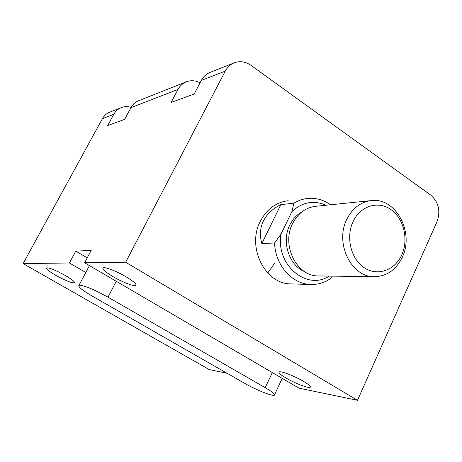 <?xml version="1.0" encoding="UTF-8"?>
<svg xmlns="http://www.w3.org/2000/svg" width="462" height="462" viewBox="0 0 462 462"><rect width="100%" height="100%" fill="white"/><g stroke="black" fill="none" stroke-linecap="round" stroke-linejoin="round"><path stroke-width="0.69" d="M401.773 254.845C408.795 239.483 403.828 218.474 390.956 209.563C378.193 200.427 360.325 205.856 353.055 221.639C345.593 237.283 350.953 259.142 364.258 267.764C377.46 276.617 394.941 270.339 401.773 254.845M346.777 219.41C352.483 208.102 360.776 201.819 371.656 200.554C395.951 197.476 414.512 232.548 402.298 257.201C396.044 269.993 386.636 276.49 374.076 276.709C351.224 277.142 334.655 243.035 346.777 219.41M370.72 200.652L316.014 206.26C305.775 207.45 297.973 213.219 292.602 223.562C281.196 245.172 296.685 276.316 318.185 275.935L319.15 275.953M301.969 211.833C296.754 214.738 292.7 219.127 289.801 225C281.289 241.505 288.975 265.402 304.625 271.644M330.544 204.77C323.556 199.827 315.973 197.707 307.802 198.417C302.893 198.92 298.25 200.508 293.872 203.176L280.856 204.637C272.695 208.645 266.874 214.114 263.392 221.05C260.031 228.032 259.523 235.533 261.856 243.555L274.567 242.989C275.19 264.997 291.996 284.032 310.481 284.459L290.737 283.899C264.922 283.974 246.552 246.951 260.32 221.31C266.73 209.153 276.01 202.292 288.161 200.722M332.27 276.132L330.111 278.898C324.07 282.877 317.527 284.725 310.481 284.459M326.08 205.232C313.681 199.907 302.281 202.038 291.892 211.619L281.023 234.061C275.369 264.645 306.728 291.089 329.233 276.091M293.872 203.176L291.892 211.619M281.023 234.061L274.567 242.989M280.856 204.637L261.856 243.555M112.924 276.571C106.329 272.626 102.962 269.86 102.83 268.26C102.801 265.939 115.91 270.732 126.178 276.871C132.663 280.781 135.961 283.501 136.071 285.037C136.059 287.393 123.054 282.588 112.924 276.571M55.665 275.283C49.521 271.696 46.379 269.277 46.235 268.018C48.285 267.198 54.649 269.692 65.309 275.496C71.391 279.065 74.48 281.45 74.596 282.663C72.522 283.477 66.216 281.017 55.665 275.283M285.961 377.98C281.485 375.323 279.158 373.446 278.979 372.355C278.401 369.906 293.705 375.491 303.528 381.387C307.906 384.003 310.175 385.839 310.349 386.896C310.845 389.362 295.622 383.749 285.961 377.98M212.728 365.055L205.896 361.145M125.681 262.231L84.604 262.78L299.053 388.19L357.49 400.306L437.023 221.679C440.719 210.995 438.646 202.16 430.803 195.178L250.953 65.315C245.611 61.631 240.096 60.776 234.413 62.757C230.451 64.316 227.391 67.111 225.237 71.136L125.681 262.231L357.49 400.306M227.096 373.279L209.246 369.577L23.1 263.594L102.402 118.682C104.141 115.592 106.606 113.415 109.794 112.156L121.056 107.692M131.116 107.386C127.801 106.329 124.555 106.393 121.385 107.559C118.122 108.847 115.598 111.082 113.814 114.264L102.402 118.682M200.063 82.808C195.565 80.475 191.054 80.117 186.521 81.739C182.842 83.189 180.001 85.753 177.997 89.42L171.073 102.454L194.15 94.052L201.34 80.388C203.419 76.542 206.37 73.862 210.193 72.355L234.009 62.913M23.1 263.594L69.427 262.982L75.774 251.12L91.181 250.41L84.604 262.78M113.814 114.264L107.669 125.554L124.619 119.375L130.983 107.623C132.825 104.308 135.435 101.986 138.814 100.652L186.146 81.89M69.427 262.982L85.765 272.47M75.774 251.12L87.226 257.848M80.128 285.239C86.042 286.169 95.322 290.142 107.975 297.153L265.2 387.682C271.171 391.17 274.284 393.537 274.538 394.785C275.15 397.493 256.595 390.274 244.248 383.09L91.978 295.946C83.414 290.962 78.996 287.566 78.725 285.759L80.128 285.239M274.821 262.924L267.746 273.007M225.237 71.136L201.34 80.388M177.997 89.42L130.983 107.623M116.245 281.277L107.975 297.153M272.309 372.551L265.2 387.682M374.076 276.709L318.185 275.935M278.979 372.355L279.135 372.02M89.414 265.586L78.863 285.499M282.213 378.343L274.538 394.785"/></g></svg>
